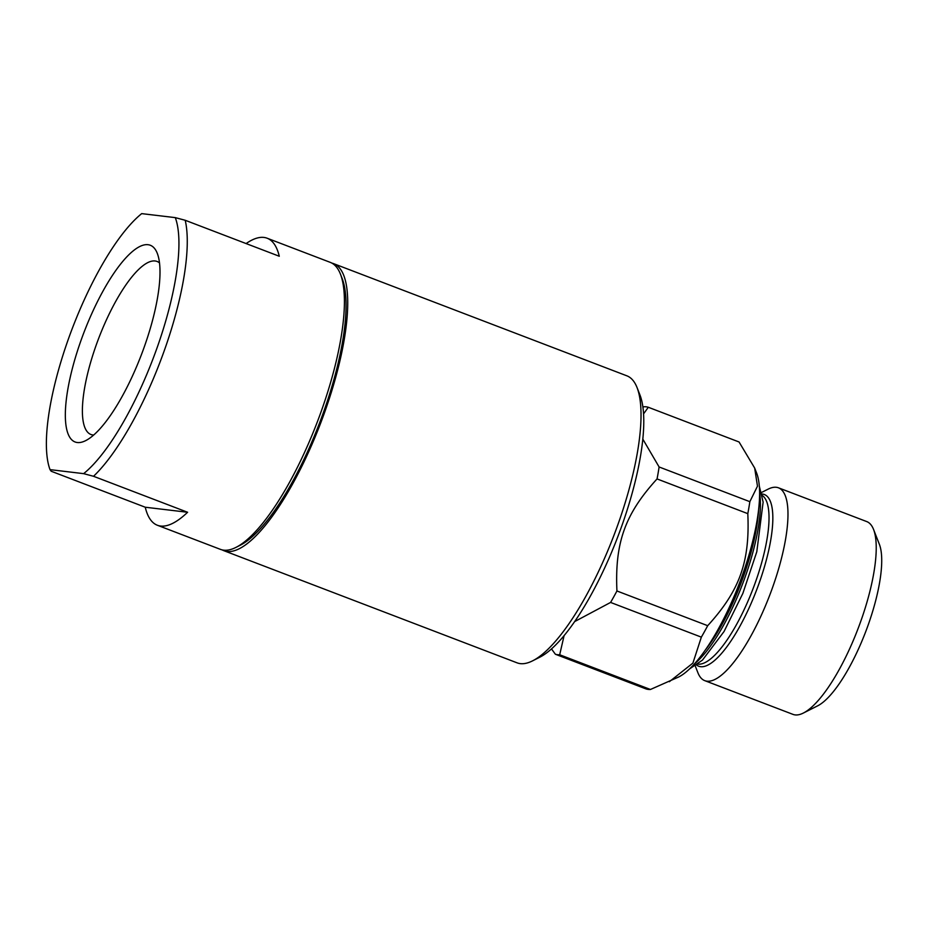 <?xml version="1.0" encoding="UTF-8"?>
<svg xmlns="http://www.w3.org/2000/svg" width="928" height="928" viewBox="0 0 928 928"><rect width="100%" height="100%" fill="white"/><g stroke="black" fill="none" stroke-linecap="round" stroke-linejoin="round"><path stroke-width="1.39" d="M222.163 549.898A153.654 44.927 -69.1 0 0 223.776 550.652A153.654 44.927 -69.1 0 0 312.458 443.294A153.654 44.927 -69.1 0 0 343.105 273.841A153.654 44.927 -69.1 0 0 333.57 263.633A153.654 44.927 -69.1 0 0 331.864 263.111M223.776 550.652L517.07 662.836A153.654 44.927 -69.1 0 0 532.521 660.875A153.654 44.927 -69.1 0 0 613.93 535.375A153.654 44.927 -69.1 0 0 637.06 387.602A153.654 44.927 -69.1 0 0 636.399 386.025A153.654 44.927 -69.1 0 0 626.852 375.817L333.57 263.633M532.521 660.875L539.655 657.279A147.459 43.117 -69.1 0 0 617.77 536.848A147.459 43.117 -69.1 0 0 639.972 395.026L637.06 387.602M246.106 243.565A153.654 44.927 110.9 0 1 267.16 238.229L330.252 262.357A153.654 44.927 110.9 0 1 340.448 274.143L342.188 278.597A149.93 43.836 110.9 0 1 319.615 422.797A149.93 43.836 110.9 0 1 240.19 545.258L235.909 547.416A153.654 44.927 110.9 0 1 223.683 550.165A153.654 44.927 110.9 0 1 220.458 549.376L157.366 525.248A153.654 44.927 110.9 0 1 145.255 507.222L51.179 471.238L50.031 469.638A147.459 43.117 110.9 0 1 68.626 338.384A147.459 43.117 110.9 0 1 141.694 213.626L175.288 217.628A147.459 43.117 110.9 0 1 156.681 348.893A147.459 43.117 110.9 0 1 83.624 473.651L93.531 476.284A153.654 44.927 -69.1 0 0 164.07 351.225A153.654 44.927 -69.1 0 0 185.206 220.272L175.288 217.628M340.448 274.143A153.654 44.927 110.9 0 1 317.318 421.915A153.654 44.927 110.9 0 1 235.909 547.416M93.682 435.023A92.626 27.086 110.9 0 1 92.858 434.965A92.626 27.086 110.9 0 1 90.909 434.49A92.626 27.086 110.9 0 1 97.51 341.481A92.626 27.086 110.9 0 1 155.15 260.988A92.626 27.086 110.9 0 1 157.099 261.464A92.626 27.086 110.9 0 1 159.512 262.914M148.074 244.714A105.328 30.798 -69.1 0 0 77.233 351.619A105.328 30.798 -69.1 0 0 85.62 440.661A105.328 30.798 -69.1 0 0 141.427 354.635A105.328 30.798 -69.1 0 0 157.284 253.332A105.328 30.798 -69.1 0 0 148.074 244.714M50.031 469.638L83.624 473.651M93.531 476.284L187.607 512.268L145.255 507.222M187.607 512.268A153.654 44.927 110.9 0 1 160.602 526.037A153.654 44.927 110.9 0 1 157.366 525.248M267.16 238.229A153.654 44.927 110.9 0 1 279.282 256.256L185.206 220.272M564.108 635.552L559.688 654.762A131.962 38.582 110.9 0 1 555.385 654.252L646.143 688.97A131.962 38.582 -69.1 0 0 650.435 689.481L678.681 676.988A114.62 33.512 -69.1 0 0 718.458 628.755A114.62 33.512 -69.1 0 0 756.656 473.141L754.661 468.037L739.059 441.983L648.301 407.264L643.58 413.865M669.366 681.686L692.914 663.102L701.348 637.142L610.589 602.434L574.583 621.621M650.435 689.481L559.688 654.762M701.348 637.142A131.962 38.582 -69.1 0 0 704.538 631.516A131.962 38.582 -69.1 0 0 707.693 625.692L616.934 590.974A131.962 38.582 110.9 0 1 610.589 602.434M707.693 625.692C739.732 590.544 749.986 561.892 747.806 513.648L657.047 478.929C625.008 514.077 614.754 542.729 616.934 590.974M747.806 513.648A131.962 38.582 -69.1 0 0 749.847 501.677L659.1 466.97A131.962 38.582 110.9 0 1 657.047 478.929M749.847 501.677L757.48 486.156L754.661 468.037M642.837 439.153L659.1 466.97M642.918 407.125L644.009 406.754A131.962 38.582 110.9 0 1 648.301 407.264M555.385 654.252L551.476 648.892M803.346 713.052L817.591 705.872A90.828 26.552 -69.1 0 0 849.12 667.661A90.828 26.552 -69.1 0 0 879.384 544.342L873.573 529.482A103.217 30.183 110.9 0 1 839.179 669.622A103.217 30.183 110.9 0 1 803.346 713.052A103.217 30.183 110.9 0 1 792.964 714.374L704.746 680.642A103.217 30.183 -69.1 0 0 750.961 635.889A103.217 30.183 -69.1 0 0 778.511 487.826A103.217 30.183 -69.1 0 0 768.117 489.149L761.621 492.42M778.511 487.826L866.717 521.571A103.217 30.183 110.9 0 1 873.573 529.482M695.246 665.944L697.902 672.719A103.217 30.183 -69.1 0 0 704.746 680.642M696.592 665.016A91.907 26.877 -69.1 0 0 739.836 626.354A91.907 26.877 -69.1 0 0 770.843 539.446A91.907 26.877 -69.1 0 0 762.004 494.009M762.306 495.517A90.457 26.448 110.9 0 1 736.577 624.44A90.457 26.448 110.9 0 1 697.821 664.1M758.57 510.342A102.231 29.893 110.9 0 1 752.051 548.552A102.231 29.893 110.9 0 1 704.932 650.563M759.638 493.371A102.231 29.893 110.9 0 1 753.71 549.179A102.231 29.893 110.9 0 1 694.399 663.903M759.371 486.4L763.129 502.106L756.796 551.766L742.852 593.41L724.06 631.492L702.508 660.052L689.55 668.926"/></g></svg>
